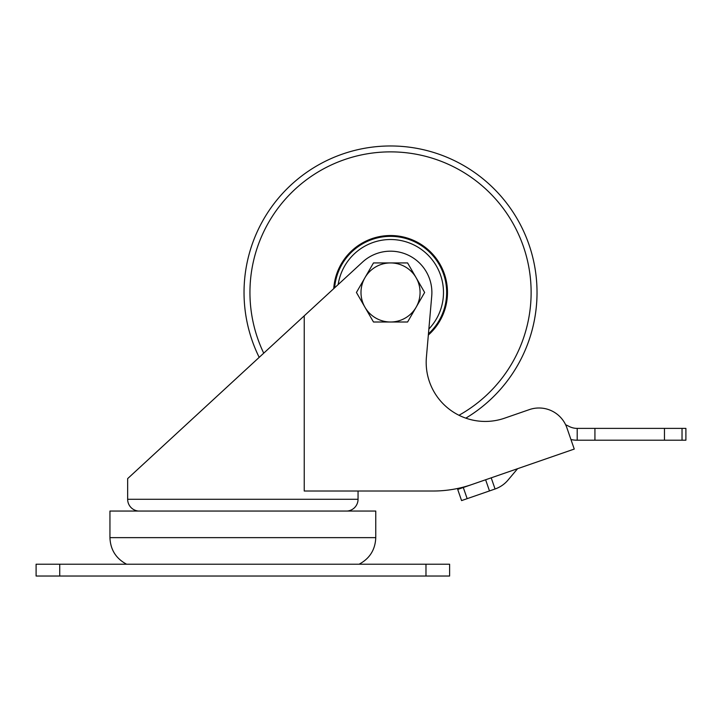 <?xml version="1.0" encoding="UTF-8"?>
<svg xmlns="http://www.w3.org/2000/svg" width="722" height="722" viewBox="0 0 722 722"><rect width="100%" height="100%" fill="white"/><g stroke="black" fill="none" stroke-linecap="round" stroke-linejoin="round"><path stroke-width="1.08" d="M347.21 511.05A11.814 11.814 0 0 0 358.049 499.281L127.659 499.281A11.814 11.814 0 0 0 138.498 511.05M304.242 315.83L362.507 262.122A41.353 41.353 0 0 1 431.729 296.11L426.404 357.237A59.069 59.069 0 0 0 504.588 418.182L529.334 409.618A29.539 29.539 0 0 1 566.905 427.857L574.252 449.066L471.935 484.507A118.146 118.146 0 0 1 433.272 491.014L304.242 491.014L304.242 315.83L127.659 478.605L301.634 318.24M571.355 440.691L570.949 439.536A29.539 29.539 0 0 0 577.203 440.203L577.203 428.39A17.725 17.725 0 0 1 568.728 426.233A29.539 29.539 0 0 0 565.642 424.78M457.712 489.435L463.289 487.494L467.161 498.658L461.575 500.599L457.712 489.435M471.935 484.507L463.289 487.494M467.161 498.658L489.489 490.933L485.617 479.769M517.584 468.695L508.017 480.085A29.539 29.539 0 0 1 495.066 488.993L491.204 477.829L495.066 488.993L489.489 490.933M577.203 428.39L685.9 428.39L685.9 440.203L577.203 440.203M425.98 564.216L449.607 564.216L449.607 576.03L36.1 576.03L36.1 564.216L425.98 564.216L425.98 576.03M109.943 537.637L375.765 537.637L375.765 511.05L109.943 511.05L109.943 537.637C110.421 549.677 115.971 558.539 126.603 564.216M537.033 292.464A146.503 146.503 0 0 1 465.816 418.146A146.503 146.503 0 0 0 390.539 145.97A146.503 146.503 0 0 0 259.189 357.363A146.503 146.503 0 0 1 244.036 292.464M428.345 335.044A56.939 56.939 0 0 0 390.539 235.525A56.939 56.939 0 0 0 333.726 288.656M334.611 287.843A56.117 56.117 0 0 1 442.839 272.131A56.117 56.117 0 0 1 428.444 333.844M416.116 307.238L407.587 322.003L390.539 322.003A29.539 29.539 0 0 0 416.116 277.699A29.539 29.539 0 0 0 364.953 277.699L373.482 262.934L407.587 262.934L424.644 292.464L416.116 307.238M390.539 322.003L373.482 322.003L364.953 307.238A29.539 29.539 0 0 0 390.539 322.003M364.953 307.238L356.433 292.464L364.953 277.699A29.539 29.539 0 0 0 364.953 307.238M594.928 440.203L594.928 428.39M664.457 428.39L664.457 440.203M682.028 428.39L682.028 440.203M59.727 576.03L59.727 564.216M263.729 353.175A140.591 140.591 0 0 1 390.539 151.873A140.591 140.591 0 0 1 458.984 415.267M428.868 329.006A52.959 52.959 0 0 0 390.539 239.514A52.959 52.959 0 0 0 338.176 284.549M358.049 499.281L358.049 491.014M127.659 499.281L127.659 478.605M375.765 537.637C375.287 549.677 369.736 558.539 359.105 564.216"/></g></svg>
